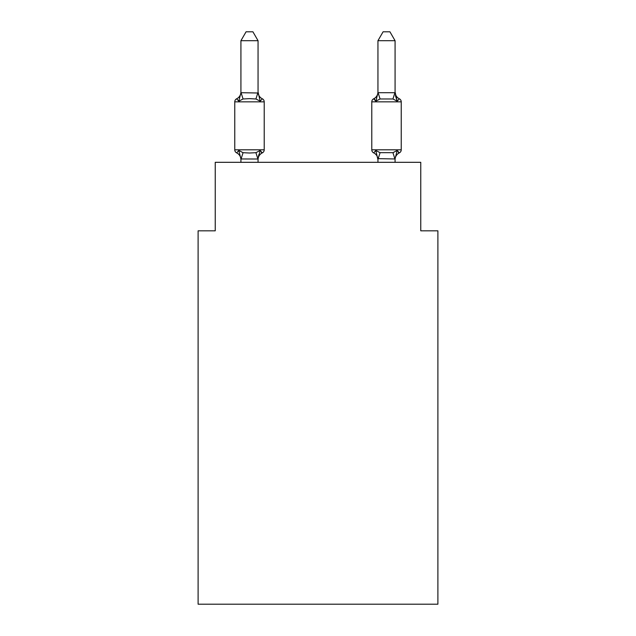 <?xml version="1.0" encoding="UTF-8"?>
<svg xmlns="http://www.w3.org/2000/svg" width="636" height="636" viewBox="0 0 636 636"><rect width="100%" height="100%" fill="white"/><g stroke="black" fill="none" stroke-linecap="round" stroke-linejoin="round"><path stroke-width="0.95" d="M437.894 604.2L437.894 230.82L420.762 230.82L420.762 162.315L215.238 162.315L215.238 230.82L198.106 230.82L198.106 604.2L437.894 604.2M395.075 162.315L395.075 158.65L397.214 150.478L399.313 152.886A3.426 3.426 0 0 0 401.237 149.81L401.237 101.847A3.426 3.426 0 0 0 399.313 98.771A7.537 7.537 0 0 1 395.075 91.997L397.214 101.18L395.425 95.583L397.214 101.18L399.313 98.771L397.214 101.18L395.425 95.583L397.214 101.18L399.313 98.771L397.214 101.18L395.425 95.583L397.214 101.18L399.313 98.771L397.214 101.18L395.425 95.583L397.214 101.18L399.313 98.771L397.214 101.18L395.425 95.583L397.214 101.18L399.313 98.771L397.214 101.18L395.425 95.583L397.214 101.18L399.313 98.771L397.214 101.18L395.425 95.583L397.214 101.18L399.313 98.771L397.214 101.18L395.425 95.583L397.214 101.18L399.313 98.771L397.214 101.18L395.425 95.583L397.214 101.18L399.313 98.771L397.214 101.18L399.313 98.771L397.214 101.18L392.937 98.978L380.082 98.978L375.804 101.18L376.607 98.469L375.804 101.18L376.607 98.469L375.804 101.18L376.607 98.469L375.804 101.18L376.607 98.469L375.804 101.18L376.607 98.469L375.804 101.18L376.607 98.469L375.804 101.18L376.607 98.469L375.804 101.18L376.607 98.469L375.804 101.18L376.607 98.469L375.804 101.18L373.706 98.771A3.426 3.426 0 0 0 371.782 101.847L371.782 149.81A3.426 3.426 0 0 0 373.706 152.886L375.804 150.478L380.082 152.68L392.937 152.68L397.214 150.478L399.313 152.886A3.426 3.426 0 0 0 401.237 149.81A3.426 3.426 0 0 1 399.313 152.886L398.335 152.417L399.313 152.886A3.426 3.426 0 0 0 401.237 149.81A3.426 3.426 0 0 1 399.313 152.886A3.426 3.426 0 0 0 401.237 149.81A3.426 3.426 0 0 1 399.313 152.886L398.335 152.417L399.313 152.886A3.426 3.426 0 0 0 401.237 149.81A3.426 3.426 0 0 1 399.313 152.886A3.426 3.426 0 0 0 401.237 149.81A3.426 3.426 0 0 1 399.313 152.886L398.335 152.417L399.313 152.886A3.426 3.426 0 0 0 401.237 149.81A3.426 3.426 0 0 1 399.313 152.886A3.426 3.426 0 0 0 401.237 149.81A3.426 3.426 0 0 1 399.313 152.886L398.335 152.417L399.313 152.886A3.426 3.426 0 0 0 401.237 149.81A3.426 3.426 0 0 1 399.313 152.886A3.426 3.426 0 0 0 401.237 149.81A3.426 3.426 0 0 1 399.313 152.886L398.335 152.417L399.313 152.886A3.426 3.426 0 0 0 401.237 149.81A3.426 3.426 0 0 1 399.313 152.886A3.426 3.426 0 0 0 401.237 149.81A3.426 3.426 0 0 1 399.313 152.886L398.335 152.417L399.313 152.886A3.426 3.426 0 0 0 401.237 149.81A3.426 3.426 0 0 1 399.313 152.886A3.426 3.426 0 0 0 401.237 149.81A3.426 3.426 0 0 1 399.313 152.886L398.335 152.417L399.313 152.886A3.426 3.426 0 0 0 401.237 149.81A3.426 3.426 0 0 1 399.313 152.886A3.426 3.426 0 0 0 401.237 149.81A3.426 3.426 0 0 1 399.313 152.886L398.335 152.417L399.313 152.886A3.426 3.426 0 0 0 401.237 149.81A3.426 3.426 0 0 1 399.313 152.886A3.426 3.426 0 0 0 401.237 149.81A3.426 3.426 0 0 1 399.313 152.886L398.335 152.417M395.075 158.96L377.943 158.65L377.943 159.668L375.804 150.478L373.706 152.886A7.537 7.537 0 0 1 377.943 159.668A7.537 7.537 0 0 0 373.706 152.886L375.804 150.478L373.706 152.886A7.537 7.537 0 0 1 377.943 159.668A7.537 7.537 0 0 0 373.706 152.886A7.537 7.537 0 0 1 377.943 159.668A7.537 7.537 0 0 0 373.706 152.886L375.804 150.478L373.706 152.886A7.537 7.537 0 0 1 377.943 159.668A7.537 7.537 0 0 0 373.706 152.886L375.804 150.478L373.706 152.886A7.537 7.537 0 0 1 377.943 159.668A7.537 7.537 0 0 0 373.706 152.886L375.804 150.478L373.706 152.886A7.537 7.537 0 0 1 377.943 159.668A7.537 7.537 0 0 0 373.706 152.886L375.804 150.478L373.706 152.886A7.537 7.537 0 0 1 377.943 159.668A7.537 7.537 0 0 0 373.706 152.886A7.537 7.537 0 0 1 377.943 159.668A7.537 7.537 0 0 0 373.706 152.886L375.804 150.478L373.706 152.886A7.537 7.537 0 0 1 377.943 159.668A7.537 7.537 0 0 0 373.706 152.886L375.804 150.478L373.706 152.886A3.426 3.426 0 0 1 371.782 149.81A3.426 3.426 0 0 0 373.706 152.886A3.426 3.426 0 0 1 371.782 149.81A3.426 3.426 0 0 0 373.706 152.886A3.426 3.426 0 0 1 371.782 149.81A3.426 3.426 0 0 0 373.706 152.886A3.426 3.426 0 0 1 371.782 149.81A3.426 3.426 0 0 0 373.706 152.886L375.804 150.478L373.706 152.886A3.426 3.426 0 0 1 371.782 149.81A3.426 3.426 0 0 0 373.706 152.886L375.804 150.478L373.706 152.886A3.426 3.426 0 0 1 371.782 149.81A3.426 3.426 0 0 0 373.706 152.886L375.804 150.478L373.706 152.886A3.426 3.426 0 0 1 371.782 149.81A3.426 3.426 0 0 0 373.706 152.886L375.804 150.478L373.706 152.886A3.426 3.426 0 0 1 371.782 149.81A3.426 3.426 0 0 0 373.706 152.886L375.804 150.478L373.706 152.886A3.426 3.426 0 0 1 371.782 149.81L401.237 149.81A3.426 3.426 0 0 1 399.313 152.886L397.214 150.478M377.943 92.697L395.075 92.697L395.075 40.704L377.943 40.704L377.943 93.007L375.804 101.18L373.706 98.771L375.804 101.18L373.706 98.771L374.684 99.24M395.075 159.668L395.075 159.668A7.537 7.537 0 0 1 399.313 152.886M377.943 91.997L377.943 91.997A7.537 7.537 0 0 1 373.706 98.771L375.804 101.18M240.925 159.668L240.925 159.668A7.537 7.537 0 0 0 236.687 152.886A3.426 3.426 0 0 1 234.764 149.81A3.426 3.426 0 0 0 236.687 152.886A3.426 3.426 0 0 1 234.764 149.81A3.426 3.426 0 0 0 236.687 152.886A3.426 3.426 0 0 1 234.764 149.81A3.426 3.426 0 0 0 236.687 152.886A3.426 3.426 0 0 1 234.764 149.81A3.426 3.426 0 0 0 236.687 152.886A3.426 3.426 0 0 1 234.764 149.81A3.426 3.426 0 0 0 236.687 152.886A3.426 3.426 0 0 1 234.764 149.81A3.426 3.426 0 0 0 236.687 152.886A3.426 3.426 0 0 1 234.764 149.81A3.426 3.426 0 0 0 236.687 152.886A3.426 3.426 0 0 1 234.764 149.81A3.426 3.426 0 0 0 236.687 152.886A3.426 3.426 0 0 1 234.764 149.81A3.426 3.426 0 0 0 236.687 152.886A3.426 3.426 0 0 1 234.764 149.81A3.426 3.426 0 0 0 236.687 152.886A3.426 3.426 0 0 1 234.764 149.81A3.426 3.426 0 0 0 236.687 152.886A3.426 3.426 0 0 1 234.764 149.81A3.426 3.426 0 0 0 236.687 152.886A3.426 3.426 0 0 1 234.764 149.81A3.426 3.426 0 0 0 236.687 152.886A3.426 3.426 0 0 1 234.764 149.81A3.426 3.426 0 0 0 236.687 152.886A3.426 3.426 0 0 1 234.764 149.81A3.426 3.426 0 0 0 236.687 152.886A3.426 3.426 0 0 1 234.764 149.81A3.426 3.426 0 0 0 236.687 152.886A3.426 3.426 0 0 1 234.764 149.81A3.426 3.426 0 0 0 236.687 152.886A3.426 3.426 0 0 1 234.764 149.81A3.426 3.426 0 0 0 236.687 152.886L238.786 150.478L236.687 152.886L238.786 150.478L236.687 152.886L238.786 150.478L236.687 152.886L238.786 150.478L236.687 152.886L238.786 150.478L236.687 152.886L238.786 150.478L236.687 152.886L238.786 150.478L236.687 152.886L238.786 150.478L236.687 152.886L238.786 150.478L236.687 152.886L238.786 150.478L243.063 152.68L249.487 153.022L255.918 152.68L260.196 150.478L262.294 152.886L261.317 152.417M240.925 91.997A7.537 7.537 0 0 1 236.687 98.771A3.426 3.426 0 0 0 234.764 101.847L264.218 101.847A3.426 3.426 0 0 0 262.294 98.771L260.196 101.18L255.918 98.978L249.487 98.636L243.063 98.978L238.786 101.18L236.687 98.771L238.786 101.18L236.687 98.771L238.786 101.18L236.687 98.771L238.786 101.18L236.687 98.771L238.786 101.18L236.687 98.771L238.786 101.18L236.687 98.771L238.786 101.18L236.687 98.771L238.786 101.18L236.687 98.771L238.786 101.18L236.687 98.771L238.786 101.18L236.687 98.771L238.786 101.18L236.687 98.771L238.786 101.18L236.687 98.771L238.786 101.18L236.687 98.771L238.786 101.18L236.687 98.771L238.786 101.18L236.687 98.771L238.786 101.18L236.687 98.771L238.786 101.18L236.687 98.771L238.786 101.18L236.687 98.771L238.786 101.18L240.925 92.697L258.057 93.007L258.057 91.997L260.196 101.18L262.294 98.771A3.426 3.426 0 0 1 264.218 101.847A3.426 3.426 0 0 0 262.294 98.771L260.196 101.18L262.294 98.771A3.426 3.426 0 0 1 264.218 101.847A3.426 3.426 0 0 0 262.294 98.771L260.196 101.18L262.294 98.771A3.426 3.426 0 0 1 264.218 101.847A3.426 3.426 0 0 0 262.294 98.771L260.196 101.18L262.294 98.771A3.426 3.426 0 0 1 264.218 101.847A3.426 3.426 0 0 0 262.294 98.771L260.196 101.18L262.294 98.771A3.426 3.426 0 0 1 264.218 101.847A3.426 3.426 0 0 0 262.294 98.771L260.196 101.18L262.294 98.771A3.426 3.426 0 0 1 264.218 101.847A3.426 3.426 0 0 0 262.294 98.771L260.196 101.18L262.294 98.771A3.426 3.426 0 0 1 264.218 101.847A3.426 3.426 0 0 0 262.294 98.771L260.196 101.18L262.294 98.771A3.426 3.426 0 0 1 264.218 101.847A3.426 3.426 0 0 0 262.294 98.771L260.196 101.18L262.294 98.771A3.426 3.426 0 0 1 264.218 101.847A3.426 3.426 0 0 0 262.294 98.771L260.196 101.18L262.294 98.771A3.426 3.426 0 0 1 264.218 101.847A3.426 3.426 0 0 0 262.294 98.771L260.196 101.18L262.294 98.771A3.426 3.426 0 0 1 264.218 101.847A3.426 3.426 0 0 0 262.294 98.771L260.196 101.18L262.294 98.771A3.426 3.426 0 0 1 264.218 101.847A3.426 3.426 0 0 0 262.294 98.771L260.196 101.18L262.294 98.771A3.426 3.426 0 0 1 264.218 101.847A3.426 3.426 0 0 0 262.294 98.771L260.196 101.18L262.294 98.771A3.426 3.426 0 0 1 264.218 101.847A3.426 3.426 0 0 0 262.294 98.771L260.196 101.18L262.294 98.771A3.426 3.426 0 0 1 264.218 101.847A3.426 3.426 0 0 0 262.294 98.771L260.196 101.18L262.294 98.771A3.426 3.426 0 0 1 264.218 101.847A3.426 3.426 0 0 0 262.294 98.771L260.196 101.18L262.294 98.771A3.426 3.426 0 0 1 264.218 101.847A3.426 3.426 0 0 0 262.294 98.771L260.196 101.18L262.294 98.771A3.426 3.426 0 0 1 264.218 101.847L264.218 149.81A3.426 3.426 0 0 1 262.294 152.886L260.196 150.478L262.294 152.886A7.537 7.537 0 0 0 258.057 159.668M258.057 158.785L258.86 154.62L257.914 159.008L240.925 158.96L238.786 150.478M258.057 40.704L240.925 40.704L246.068 31.8L252.913 31.8L258.057 40.704L258.057 93.007M260.196 150.478L262.294 152.886L260.196 150.478L262.294 152.886L260.196 150.478L262.294 152.886L260.196 150.478L262.294 152.886L260.196 150.478L262.294 152.886L260.196 150.478L262.294 152.886L260.196 150.478L262.294 152.886L260.196 150.478L262.294 152.886L260.196 150.478L258.057 158.65M377.943 162.315L377.943 158.65M234.764 101.847L234.764 149.81L264.218 149.81M240.925 40.704L240.925 92.697M258.057 162.315L258.057 158.96M240.925 162.315L240.925 158.96M258.057 91.997A7.537 7.537 0 0 0 262.294 98.771M395.075 91.997L395.075 93.007M377.943 40.704L383.087 31.8L389.932 31.8L395.075 40.704M243.063 152.68L241.068 159.008M255.918 152.68L257.914 159.008M241.068 92.657L243.063 98.978M257.914 92.657L255.918 98.978M401.237 101.847L371.782 101.847M394.932 159.008L392.937 152.68M378.086 159.008L380.082 152.68M392.937 98.978L394.932 92.657M380.082 98.978L378.086 92.657"/></g></svg>
